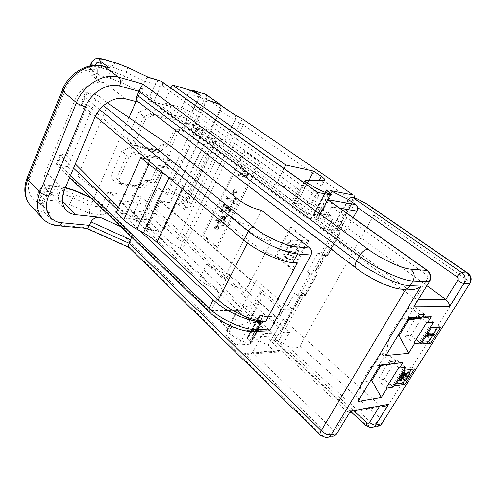 <?xml version="1.0" encoding="UTF-8"?>
<svg xmlns="http://www.w3.org/2000/svg" width="496" height="496" viewBox="0 0 496 496"><rect width="100%" height="100%" fill="white"/><g stroke="black" fill="none" stroke-linecap="round" stroke-linejoin="round"><path stroke-width="0.37" stroke-dasharray="2.48 1.86" d="M432.462 335.755L433.684 333.796M437.77 327.248L438.78 325.643L429.443 326.052L419.25 342.476L422.263 342.246M440.721 327.112L438.78 325.643M421.178 343.995L419.25 342.476M431.402 327.552L429.443 326.052M432.555 332.921L431.768 334.186L426.901 334.484L426.994 335.705L425.983 335.767L425.897 334.546L426.69 333.269L427.893 333.194M404.55 380.444L409.361 372.744M411.488 369.334L412.678 367.424L403.037 368.621L393.254 384.388L396.36 383.916M403.254 376.625L403.422 373.984L402.901 373.68L400.849 375.832L399.218 379.595L398.809 378.727L401.214 374.468L403.428 372.552M408.276 371.845L403.738 379.13L403.093 379.223M404.308 372.558L404.104 377.605L406.212 374.226M414.532 368.95L412.678 367.424M395.095 385.956L393.254 384.388M404.903 370.171L403.037 368.621M433.696 335.674L431.768 334.186M427.471 333.87L426.69 333.269M426.678 335.153L425.897 334.546M428.922 337.206L426.994 335.705M428.842 335.984L426.901 334.484M404.885 375.212L403.422 373.984M405.567 380.668L403.738 379.13M405.939 379.142L404.104 377.605M406.292 374.455L404.445 372.911M402.498 374.04L401.989 373.612M401.884 375.032L401.214 374.468M401.072 376.34L400.322 375.714M400.563 377.158L399.813 376.532M399.72 378.51L399.057 377.946M399.323 379.155L398.809 378.727M401.059 381.151L399.218 379.595M401.698 380.128L399.85 378.578M401.562 379.781L399.714 378.225M401.679 379.204L399.838 377.648M402.188 378.2L400.34 376.65M402.696 377.382L400.849 375.832M403.465 376.34L401.611 374.79M404.104 375.689L402.256 374.145M404.748 375.23L402.901 373.68M405.009 375.193L403.155 373.649M178.827 130.479L185.516 132.048L183.322 130.386L176.626 128.805L169.31 144.826L171.473 146.531L178.827 130.479L176.626 128.805L174.22 129.326L180.879 130.888L186.651 118.315L147.889 108.494L138.818 112.239L127.261 138.682L131.676 145.328L154.746 149.972L161.894 144.138L166.985 145.21L174.22 129.326M413.887 343.164L404.742 335.897L410.917 335.519L423.534 314.979L433.324 322.406M410.917 335.519L416.088 339.605M185.516 132.048L189.026 124.44L152.886 115.556L145.898 118.488L135.458 142.147L138.812 147.275L160.183 151.571L167.388 145.669L171.473 146.531M128.786 157.269L118.687 180.147L122.128 184.878L143.604 188.096L150.734 182.199L154.839 182.85L161.956 167.307L168.696 168.528L172.093 161.157L135.737 154.206L128.786 157.269L121.892 150.97L110.72 176.539L115.233 182.671L138.409 186.174L145.483 180.339L150.598 181.158L157.61 165.776L164.312 166.991L169.905 154.814L130.913 147.052L121.892 150.97M138.812 147.275L136.673 145.508L158.038 149.835L160.183 151.571M135.458 142.147L133.306 140.38L136.673 145.508L131.676 145.328M145.898 118.488L138.818 112.239M127.261 138.682L133.306 140.38L143.697 116.771L150.672 113.857L152.886 115.556M189.026 124.44L186.812 122.797L150.672 113.857L147.889 108.494M424.557 314.303L414.532 306.714L409.436 306.733L401.27 320.224L398.982 320.292L389.298 336.325L397.829 335.817M419.504 314.402L409.436 306.733M180.879 130.888L183.322 130.386L186.812 122.797L186.651 118.315M157.418 188.201L163.984 189.199C173.966 190.495 190.898 200.359 190.96 204.991C191.065 206.906 189.069 207.632 184.977 207.161L183.142 207.849L184.307 209.436L176.762 202.951L180.68 203.484C183.167 203.782 184.382 203.354 184.326 202.188C184.314 199.423 174.059 193.459 168.088 192.708L166.197 193.335L167.27 194.798L162.105 190.359L157.418 188.201L146.277 212.418C145.161 215.388 145.446 217.843 147.126 219.784L159.476 231.124C161.386 231.328 162.874 230.473 163.928 228.563L220.639 108.326L220.813 105.226M219.747 104.495C221.222 105.809 221.445 107.799 220.41 110.472L207.855 137.063L215.952 143.059L214.632 141.676L216.33 141.372C220.36 142.247 222.208 141.937 221.873 140.43C221.253 136.822 203.67 127.038 193.837 124.775L187.352 123.169L192.15 125.438L197.687 129.537L196.466 128.266L198.233 128.018L168.088 192.708M191.214 90.551L188.182 93.713L181.102 109.269L148.044 100.552L153.19 102.988L160.382 86.695L162.322 85.684L317.986 197.172C318.996 195.108 319.033 193.62 318.097 192.715L317.434 192.423M148.409 77.302C147.25 77.178 146.047 78.492 144.801 81.245L143.195 84.946L124.583 76.105L121.235 82.497L111.197 78.635L99.318 75.324C92.746 73.706 91.413 74.598 95.306 78.002L99.739 81.449L104.786 82.82C94.197 79.577 79.422 88.344 74.524 101.079L45.793 171.635C42.854 179.521 43.493 186.05 47.721 191.227C50.226 194.01 53.487 195.666 57.505 196.193L52.433 195.56C49.191 195.492 46.748 197.067 45.093 200.272L43.623 203.831C42.954 205.704 43.505 207.669 45.272 209.74L49.495 212.778L42.706 205.642C39.413 201.475 41.1 199.609 47.759 200.062L59.725 201.488L69.552 204.395L89.64 213.497L102.095 214.861L236.077 345.104L249.972 344.274L251.46 343.058L250.015 340.715L261.739 318.94L263.252 321.21L261.814 322.326L250.97 322.617L241.019 341.242C239.649 343.486 237.999 344.77 236.077 345.104M69.552 204.395L72.974 197.755L90.756 205.828L128.972 117.738M135.991 101.55L143.195 84.946C142.067 88.964 142.848 91.983 145.545 94.011L121.235 82.497M207.117 99.956L198.927 117.595L199.69 117.837L194.835 128.284L203.912 131.018L170.097 203.118L160.995 201.14L155.304 213.398L154.535 213.243L147.126 229.208L146.611 228.73L154.014 212.772L147.963 207.328C145.161 205.059 141.961 203.596 138.372 202.938L131.136 218.86C134.726 219.443 137.9 220.894 140.666 223.2L135.656 218.531C133.976 216.566 133.697 214.074 134.813 211.06L141.279 196.844L107.818 192.231L101.296 207.08L106.237 209.331L106.51 211.916L241.019 341.242M166.985 145.21L169.31 144.826L165.23 143.958L158.038 149.835L154.746 149.972M167.388 145.669L165.23 143.958L161.894 144.138M426.808 322.251L417.452 315.109L404.742 335.897M417.452 315.109L423.534 314.979M407.427 320.038L406.416 320.069L414.532 306.714M384.003 379.335L396.093 359.65L389.819 360.313L377.648 380.221L384.003 379.335L388.926 383.557M379.688 365.657L378.653 365.775L386.415 352.997L381.151 353.474L373.339 366.377L370.989 366.643L361.72 381.976L370.506 380.761M407.532 319.864L406.416 320.069M409.057 317.353L398.982 320.292M408.084 318.953L401.27 320.224M385.876 355.483L389.298 336.325M161.956 167.307L159.842 165.559L152.762 181.065L154.839 182.85M405.412 367.35L396.093 359.65M150.598 181.158L152.762 181.065L148.651 180.408L150.734 182.199M377.648 380.221L386.347 387.736M122.128 184.878L120.069 183.03L141.54 186.279L143.604 188.096M138.409 186.174L141.54 186.279L148.651 180.408L145.483 180.339M118.687 180.147L116.622 178.293L120.069 183.03L115.233 182.671M110.72 176.539L116.622 178.293L126.666 155.465L133.61 152.421L135.737 154.206M172.093 161.157L169.961 159.433L133.61 152.421L130.913 147.052M390.718 361.435L381.151 353.474M395.938 360.877L386.415 352.997M168.696 168.528L166.582 166.786L169.961 159.433L169.905 154.814M164.312 166.991L166.582 166.786L159.842 165.559L157.61 165.776M379.831 365.416L373.339 366.377M379.713 365.62L378.653 365.775M380.048 365.062L370.989 366.643M389.819 360.313L398.716 367.716M357.895 401.5L361.72 381.976M243.437 119.455C244.578 120.695 244.553 122.562 243.356 125.042L239.946 123.225L182.702 241.713L185.895 243.524C184.605 246.183 182.714 247.845 180.234 248.502L182.702 241.713L177.921 239.004L165.187 227.472L207.855 137.063L211.73 137.975C214.173 138.514 215.301 138.334 215.109 137.423C214.762 135.272 204.116 129.344 198.233 128.018M165.187 227.472C163.599 230.336 161.367 231.62 158.497 231.322L147.126 229.208M354.851 197.842L336.598 230.479L339.686 232.76L327.323 255.13L325.054 253.375L314.985 271.641L317.204 273.426L305.288 294.977L305.617 295.411L297.705 295.467L294.798 293.006L288.027 305.375L292.324 309.113L275.23 340.033L278.659 341.056L286.862 345.514C292.237 348.645 296.633 348.769 300.03 345.898L373.761 215.134C374.592 211.246 373.073 208.022 369.198 205.468M297.705 295.467L309.715 273.612L317.322 273.99L317.204 273.426M314.985 271.641L315.096 272.205L307.483 271.802L309.715 273.612M307.483 271.802L317.632 253.27L319.914 255.049L332.388 232.345L339.853 233.256L339.686 232.76M308.791 180.525L297.724 201.562L329.363 224.911L331.892 225.252L329.276 230.026L332.388 232.345M331.892 225.252L336.579 228.712L292.324 309.113L283.768 309.175L278.275 319.232L282.937 319.12L273.265 336.753L354.832 411.748M348.583 199.665L337.063 220.453L332.593 219.809L328.315 227.639L193.502 127.627L203.912 131.018M203.335 130.597L169.564 202.653L170.097 203.118M353.673 197.501L336.579 228.712L328.315 227.639M275.23 340.033L272.986 339.76L273.265 336.753M283.768 309.175L159.7 200.508L169.564 202.653M160.995 201.14L251.026 279.936L256.382 280.128L285.411 305.381L288.027 305.375M278.275 319.232L155.508 209.554L159.7 200.508M332.593 219.809L196.726 120.671L198.35 117.18L191.654 112.332L199.708 94.823M193.502 127.627L196.726 120.671L181.102 109.269M206.528 99.547L198.35 117.18L198.927 117.595M146.611 228.73L159.476 231.124M141.279 196.844L155.508 209.554L154.014 212.772L154.535 213.243M194.835 128.284L292.516 200.7L297.724 201.562M155.304 213.398L244.082 293.204L251.026 279.936M189.701 90.049L181.716 107.62L164.238 102.97L275.454 185.033L298.493 189.292L199.69 117.837M298.493 189.292L292.516 200.7M256.382 280.128L240.455 310.397L211.091 310.651L220.236 292.807L244.082 293.204M237.646 310.763L227.007 331.03L228.681 332.649L239.363 312.35L237.038 309.876L237.41 309.467L259.687 302.194L260.729 299.962C261.187 297.811 261.02 294.99 260.233 291.505L282.36 310.967L285.411 305.381M240.455 310.397L246.996 316.442L260.233 291.505M330.348 190.594L318.103 213.342L331.291 215.934C332.5 217.136 332.401 219.133 330.993 221.923L329.363 224.911M268.181 345.303L279.955 323.838L264.728 316.076L263.072 315.592L259.569 315.654L247.721 337.342L258.596 317.056L262.372 316.894L251.466 337.156L253.121 337.615L268.181 345.303L274.604 351.311L244.695 353.481L327.906 434.366L331.533 436.244L325.729 437.546L322.09 435.643L130.088 247.51L128.873 247.399M294.798 293.006L302.721 292.981L302.399 292.553L281.759 330.026L280.24 333.517L275.745 335.972L251.466 337.156M263.072 315.592L262.372 316.894L275.54 316.355C278.126 315.946 280.395 314.154 282.36 310.967M259.569 315.654L258.993 316.088L259.588 316.981L247.913 338.725L247.349 337.801L247.733 337.354L247.12 337.813L247.467 338.501L258.366 318.184L257.939 317.471L258.596 317.056M239.363 312.35C245.935 318.097 253.152 321.619 261.001 322.908L261.95 322.487L261.566 321.768L258.366 318.184M247.913 338.725L250.015 340.715M131.136 218.86L113.379 216.938L211.091 310.651M227.007 331.03L226.474 330.144L226.796 329.71L247.51 322.685C249.004 322.462 249.73 321.786 249.699 320.652L246.996 316.442M228.681 332.649C235.135 338.421 242.24 341.98 249.996 343.319L250.939 342.848L250.579 342.147L247.467 338.501M379.025 407.166L380.097 405.437L282.937 319.12M250.97 322.617L112.784 194.5L107.818 192.231M259.588 316.981L261.739 318.94M279.955 323.838L289.497 332.394L262.793 333.579L252.594 352.371C251.701 353.778 250.089 354.411 247.771 354.274L244.695 353.481M320.447 435.407L322.09 435.643L327.906 434.366C329.79 433.752 331.539 432.233 333.145 429.815C334.292 430.726 335.277 430.633 336.108 429.542L346.964 411.624L262.793 333.579M106.51 211.916C105.456 213.881 103.986 214.861 102.095 214.861C100.434 212.821 100.167 210.23 101.296 207.08L90.756 205.828C89.534 208.841 89.162 211.395 89.64 213.497M75.584 190.7L74.394 194.407L92.2 202.504C93.694 200.086 95.375 199.435 97.247 200.539L128.526 230.187C130.405 232.116 131.359 234.397 131.384 237.02M405.79 289.348L406.435 288.269L409.008 289.441L401.865 289.23L399.516 288.052L406.435 288.269L145.545 94.011M261.448 210.285L253.127 226.542L271.523 241.409L246.345 289.478L228.885 273.904L221.036 289.242L265.385 330.051L251.466 330.596C240.746 331.303 220.466 322.276 210.31 312.207L57.294 164.994L67.878 166.706L97.662 95.12L87.122 92.442L103.447 105.636M266.984 330.913L265.385 330.051M337.063 220.453L426.882 285.733M327.261 190.941L314.204 215.258L318.451 218.947L317.248 219.542L306.819 218.079L153.19 102.988M418.698 299.206L415.071 299.169L320.081 228.011L345.644 231.26L334.992 223.467L319.009 215.388L313.962 214.278L313.478 214.508L314.204 215.258M306.819 218.079L317.986 197.172M327.013 189.956L314.569 212.71L326.814 189.918M329.276 230.026L336.753 230.969L336.598 230.479M317.335 214.774L318.103 213.342L314.786 212.747L313.962 214.278M304.637 183.142L293.558 204.247L292.814 203.515L312.951 202.616L306.646 204.067L319.157 180.494M293.558 204.247L295.486 205.679C302.808 210.943 310.304 214.793 317.973 217.223L318.785 217.118L318.289 216.547L314.576 213.447L326.833 190.607M314.569 212.71L314.03 212.865L314.576 213.447M348.192 199.392L334.992 223.467M353.189 217.67L345.644 231.26M416.336 303.093C416.721 301.456 416.299 300.148 415.071 299.169L427.397 278.814C428.11 277.338 427.868 276.074 426.678 275.02L331.551 206.888C332.444 204.724 331.706 202.666 329.344 200.713M339.996 208.283L331.551 206.888L320.081 228.011M274.604 351.311L276.235 352.166C277.586 352.358 278.665 351.788 279.477 350.443L289.497 332.394M86.583 228.365L86.031 227.645L130.088 247.51M355.998 268.069L357.101 268.423L138.099 101.742M139.531 102.467L138.793 102.275M97.092 74.109L98.735 70.122L94.259 66.718L92.634 70.68L97.092 74.109C96.106 76.837 96.46 79.013 98.158 80.631L99.739 81.449M107.21 67.258C103.001 66.421 100.18 67.375 98.735 70.122C100.006 67.332 101.612 66.024 103.552 66.197M348.849 412.883L382.738 406.46L380.097 405.437L346.964 411.624L349.606 412.963M370.45 427.546L376.644 426.163L373.135 424.464L286.862 345.514M274.003 340.101L366.922 425.822L373.135 424.464C375.565 423.646 377.927 421.557 380.209 418.196L382.9 422.245L382.05 423.578M469.805 283.6L470.27 282.85C469.873 282.032 468.695 280.941 466.742 279.57C468.596 276.433 469.03 274.338 468.057 273.29M323.256 180.482L311.376 202.777M215.599 228.334L218.079 226.337L217.694 230.119L218.352 230.088L218.798 224.886L215.351 227.546L215.599 228.334L214.297 228.197L216.777 226.188L216.392 229.977L217.05 229.946L217.496 224.738L214.055 227.404L214.297 228.197M225.265 217.043L224.093 216.368L222.301 216.95L219.784 221.607L216.628 218.972L216.014 220.212L223.101 226.151L225.959 219.976L225.265 217.043L222.797 216.206L221.005 216.789L218.482 221.452L215.326 218.81L214.718 220.057L221.799 226.002L224.663 219.821L223.969 216.876M222.648 218.414L223.107 217.911L224.18 217.918L225.091 219.554L222.958 224.266L220.689 222.363L222.648 218.414L221.352 218.252L221.811 217.75L222.884 217.756L223.795 219.393L221.662 224.118L219.387 222.214L221.352 218.252M227.484 207.359L226.883 205.108L226.12 204.488L224.638 204.47L223.095 205.859L220.621 210.874L227.782 216.752L230.665 210.527L230.318 208.177L229.344 207.092L226.188 207.179L225.593 204.922L224.266 204.141L223.343 204.284L221.805 205.679L219.325 210.701L226.486 216.591L229.369 210.354L228.662 207.409L227.484 206.751L226.188 207.179M227.484 214.737L225.345 212.982L227.317 208.996L227.788 208.487L228.867 208.481L229.53 209.318L229.474 210.744L227.484 214.737L226.188 214.57L224.049 212.809L226.027 208.816L227.007 208.14L227.881 208.556L228.34 209.814L226.188 214.57M226.108 206.243L226.399 208.252L224.428 212.232L222.146 210.366L224.111 206.392L225.085 205.716L226.108 206.243L224.812 206.063L225.103 208.072L223.132 212.059L220.85 210.192L223.281 205.704L224.812 206.063M236.518 199.206L235.736 198.592L234.044 201.99L227.559 196.819L226.932 198.09L233.411 203.261L231.725 206.652L232.5 207.272L236.518 199.206L234.447 198.388L232.754 201.798L226.263 196.621L225.643 197.892L232.122 203.075L230.435 206.466L231.21 207.092L235.228 199.008M234.906 189.342L234.224 189.404L233.777 194.674L237.348 191.847L237.094 191.053L234.515 193.18L234.906 189.342L232.94 189.193L232.488 194.463L236.059 191.636L235.805 190.836L233.225 192.975L233.616 189.125M248.211 175.739L242.445 166.662L241.8 167.964L243.269 170.246L241.13 174.573L238.818 174.009L238.179 175.299L247.343 177.475L248.211 175.739L246.927 175.491L241.161 166.402L240.517 167.704L241.992 169.998L239.847 174.332L237.534 173.761L236.896 175.057L246.059 177.239L246.927 175.491M247.132 176.123L241.868 174.84L243.796 170.94L247.132 176.123L240.585 174.592L242.519 170.686L245.855 175.882M305.288 294.977L302.399 292.553M203.707 235.222L245.061 151.038L260.276 162.049L217.601 247.318L203.707 235.222L202.399 235.092L243.784 150.747L258.999 161.77L216.299 247.213L202.399 235.092M276.663 255.911L291.673 227.565L308.772 240.789L293.241 269.514L276.663 255.911L275.385 255.812L290.408 227.41L307.52 240.659L291.977 269.44L275.385 255.812M245.061 151.038L243.784 150.747M217.601 247.318L216.299 247.213M260.276 162.049L258.999 161.77M289.484 250.988L294.922 252.662L301.717 240.021L298.989 241.186L294.376 239.99C291.704 239.438 289.546 240.541 287.909 243.3L286.812 245.371L290.234 246.407L290.805 245.334L293.57 243.914L295.3 244.429L293.39 248L288.3 247.045L286.725 247.709L284.152 250.517L283.576 254.305L284.177 256.246L286.477 258.342L291.09 259.805L293.006 256.24L287.451 254.374L287.103 253.958L287.432 251.751L287.99 251.243L290.755 251.094L288.703 251.856L288.374 254.057L289.329 254.801L294.271 256.333L292.355 259.892L287.748 258.435L285.324 256.085L284.847 254.405L285.423 250.623L287.996 247.82L289.571 247.163L294.655 248.112L296.565 244.553L294.835 244.038L292.076 245.452L291.499 246.524L288.077 245.489L289.18 243.424C290.811 240.665 292.969 239.568 295.641 240.12L300.247 241.31L302.975 240.151L296.186 252.768L290.755 251.094M291.673 227.565L290.408 227.41M293.241 269.514L291.977 269.44M308.772 240.789L307.52 240.659M218.079 226.337L216.777 226.188M215.351 227.546L214.055 227.404M218.798 224.886L217.496 224.738M218.352 230.088L217.05 229.946M217.694 230.119L216.392 229.977M224.651 216.535L223.355 216.374M225.618 217.626L224.322 217.465M225.916 218.761L224.62 218.6M225.959 219.976L224.663 219.821M225.593 221.148L224.297 220.993M223.101 226.151L221.799 226.002M216.014 220.212L214.718 220.057M216.628 218.972L215.326 218.81M219.784 221.607L218.482 221.452M221.638 217.868L220.336 217.707M222.301 216.95L221.005 216.789M223.169 216.492L221.873 216.33M224.093 216.368L222.797 216.206M223.107 217.911L221.811 217.75M220.689 222.363L219.387 222.214M222.958 224.266L221.662 224.118M224.93 220.305L223.634 220.15M225.091 219.554L223.795 219.393M224.992 218.885L223.696 218.724M224.638 218.296L223.343 218.135M224.18 217.918L222.884 217.756M223.622 217.75L222.326 217.589M227.54 206.82L226.244 206.634M227.85 207.068L226.554 206.882M228.774 206.931L227.484 206.751M229.344 207.092L228.048 206.913M229.958 207.595L228.662 207.409M230.318 208.177L229.022 207.998M230.621 209.312L229.326 209.132M230.665 210.527L229.369 210.354M230.293 211.705L228.997 211.532M227.782 216.752L226.486 216.591M220.621 210.874L219.325 210.701M223.095 205.859L221.805 205.679M223.764 204.935L222.468 204.749M224.638 204.47L223.343 204.284M225.556 204.333L224.266 204.141M226.12 204.488L224.824 204.302M226.883 205.108L225.593 204.922M227.242 205.691L225.947 205.505M225.345 212.982L224.049 212.809M229.474 210.744L228.179 210.571M229.629 209.988L228.34 209.814M229.53 209.318L228.241 209.138M229.177 208.729L227.881 208.556M228.867 208.481L227.577 208.301M228.303 208.32L227.007 208.14M227.788 208.487L226.492 208.314M227.317 208.996L226.027 208.816M226.461 206.826L225.165 206.646M225.649 205.877L224.353 205.691M225.085 205.716L223.795 205.53M224.576 205.883L223.281 205.704M224.111 206.392L222.816 206.212M222.146 210.366L220.85 210.192M224.428 212.232L223.132 212.059M226.399 208.252L225.103 208.072M226.56 207.495L225.265 207.316M235.736 198.592L234.447 198.388M232.5 207.272L231.21 207.092M231.725 206.652L230.435 206.466M233.411 203.261L232.122 203.075M226.932 198.09L225.643 197.892M227.559 196.819L226.263 196.621M234.044 201.99L232.754 201.798M234.224 189.404L232.94 189.193M234.515 193.18L233.225 192.975M237.094 191.053L235.805 190.836M237.348 191.847L236.059 191.636M233.777 194.674L232.488 194.463M242.445 166.662L241.161 166.402M247.343 177.475L246.059 177.239M238.179 175.299L236.896 175.057M238.818 174.009L237.534 173.761M241.13 174.573L239.847 174.332M243.269 170.246L241.992 169.998M241.8 167.964L240.517 167.704M241.868 174.84L240.585 174.592M243.796 170.94L242.519 170.686M296.93 240.746L298.195 240.87M298.989 241.186L300.247 241.31M286.812 245.371L288.077 245.489M290.234 246.407L291.499 246.524M295.3 244.429L296.565 244.553M293.39 248L294.655 248.112M289.28 247.002L290.544 247.113M285.256 248.949L286.527 249.06M284.177 256.246L285.454 256.339M286.477 258.342L287.748 258.435M291.09 259.805L292.355 259.892M293.006 256.24L294.271 256.333M288.151 254.721L289.422 254.82M287.103 253.958L288.374 254.057M301.717 240.021L302.975 240.151M294.922 252.662L296.186 252.768M327.323 255.13L327.459 255.669L319.914 255.049M317.632 253.27L325.184 253.909L325.054 253.375M275.745 335.972L180.234 248.502L171.653 243.418C174.214 243.331 176.303 241.862 177.921 239.004L234.837 120.503L239.946 123.225C241.31 120.615 242.24 119.226 242.749 119.065M181.716 107.62L191.654 112.332M170.903 88.04L164.238 102.97M113.379 216.938L120.652 200.644L220.236 292.807M275.454 185.033L283.954 168.435M138.372 202.938L120.652 200.644M147.963 207.328L140.666 223.2M107.204 102.753L97.662 95.12M228.885 273.904C221.216 272.998 213.819 269.644 206.696 263.847L223.727 279.248L248.477 230.789L230.528 216.107C237.981 221.687 245.514 225.165 253.127 226.542M206.696 263.847L198.983 279.304L138.006 222.382L172.397 147.368M248.477 230.789C256.234 236.604 263.915 240.145 271.523 241.409M223.727 279.248C231.13 285.293 238.669 288.703 246.345 289.478M198.983 279.304C205.995 285.169 213.348 288.486 221.036 289.242M138.006 222.382L77.76 176.08L67.878 166.706M77.76 176.08L108.339 103.658M82.528 103.621L87.122 92.442C85.833 92.213 84.959 92.926 84.506 94.587L84.376 97.073L81.301 104.563L80.712 103.838L82.528 103.621L87.569 104.83L66.706 155.285L61.647 154.399L59.768 154.87L73.575 168.187M81.301 104.563L95.368 116.293M146.252 158.739L149.823 159.551L125.228 214.08L116.225 212.629M87.569 104.83L149.823 159.551M117.552 209.647L140.194 230.993M70.544 175.41L57.381 162.793L56.166 163.643L56.085 164.498L57.294 164.994L61.647 154.399M297.414 262.911C285.597 262.415 261.473 251.367 248.75 240.548L183.334 186.279L182.187 188.709M165.949 175.169L169.316 177.01C174.846 180.048 179.515 183.136 183.334 186.279M66.706 155.285L75.342 163.959M118.563 207.39L125.228 214.08M258.137 302.746L247.51 322.685M193.837 124.775L163.984 189.199M204.16 93.688C202.232 93.453 200.651 94.538 199.417 96.943L187.352 123.169M220.639 108.326L206.193 98.326L204.265 99.256L199.417 96.943L188.182 93.713M148.044 100.552L155.205 84.233L144.801 81.245L126.164 72.385L124.583 76.105L110.31 70.55C109.077 74.109 109.374 76.806 111.197 78.635M134.813 211.06L146.277 212.418L150.914 214.539L151.199 216.994L163.928 228.563M197.687 129.537L167.27 194.798M162.105 190.359L150.914 214.539M204.265 99.256L192.15 125.438M211.73 137.975L180.68 203.484M357.176 198.884L278.659 341.056M330.993 221.923L306.646 204.067M302.486 293.148L280.24 333.517M259.687 302.194L275.54 316.355M49.495 212.778L44.355 212.238L56.321 224.917L86.031 227.645M171.653 243.418L158.497 231.322M135.656 218.531L147.126 219.784C148.819 219.771 150.176 218.841 151.199 216.994M366.011 425.649L370.506 427.552M112.784 194.5L106.237 209.331M65.342 187.835L64.356 187.259C62.769 186.942 61.454 187.91 60.413 190.166C64.833 190.793 69.496 192.206 74.394 194.407L72.974 197.755C68.082 195.56 63.42 194.159 58.999 193.552C57.889 196.788 58.131 199.435 59.725 201.488M98.605 201.543L90.923 198.047M128.526 230.187L120.528 226.56M62.477 201.221L57.505 196.193M65.317 187.897L53.456 186.279C46.804 185.709 45.155 187.469 48.509 191.561L52.433 195.56M91.593 62.186C92.944 61.69 95.753 62.062 100.018 63.302L111.885 66.78L126.164 72.385L127.708 67.444M347.851 200.787L357.455 207.483M162.322 85.684C163.023 83.88 162.824 82.491 161.733 81.524M160.382 86.695L155.205 84.233C156.457 81.666 158.05 80.495 159.985 80.705M317.248 219.542L330.559 194.86M316.609 217.031L329.648 192.826M354.814 198.189L336.753 230.969M330.41 215.555L312.734 202.709M332.029 191.239L319.009 215.388M279.477 350.443L252.594 352.371L333.145 429.815M429.313 281.734L429.71 281.083L427.397 278.814M427.471 270.494C428.191 271.318 427.924 272.825 426.678 275.02M399.516 288.052C390.854 288.046 369.935 278.392 357.101 268.423M58.441 225.798L56.321 224.917C51.051 224.409 46.686 222.468 43.239 219.108M27.299 177.549L30.275 177.221C24.812 190.216 31.57 202.79 43.623 203.831C42.47 207.241 42.712 210.044 44.355 212.238C39.302 211.687 35.067 209.827 31.651 206.646M30.275 177.221L65.255 90.061C70.599 75.938 86.986 66.365 98.735 70.122M43.623 203.831L39.748 199.776L37.268 195.381C37.405 192.423 40.666 191.301 47.052 192.014L58.999 193.552L60.413 190.166L48.465 188.579L47.052 192.014C45.942 195.3 46.178 197.978 47.759 200.062M48.509 191.561C45.279 191.487 42.842 193.043 41.199 196.236L39.748 199.776C39.054 201.599 39.196 203.124 40.164 204.364C37.454 201.264 36.487 198.27 37.268 195.381L38.7 191.865L41.199 196.236L45.093 200.272M42.706 205.642L40.164 204.364L45.272 209.74M53.456 186.279L52.402 185.628C50.815 185.306 49.507 186.291 48.465 188.579C42.079 187.841 38.824 188.939 38.7 191.865C41.521 186.099 42.625 187.234 43.388 186.453C43.853 185.647 46.86 185.374 52.402 185.628L65.503 187.451M104.706 59.514C102.821 59.322 101.258 60.58 100.018 63.302L98.444 67.127C92.113 65.367 89.125 65.435 89.485 67.32L92.634 70.68C91.661 73.396 92.027 75.566 93.725 77.184L95.306 78.002M125.519 98.847L104.786 82.82M116.579 63.073C114.688 62.868 113.125 64.108 111.885 66.78L110.31 70.55L98.444 67.127C97.21 70.742 97.501 73.476 99.318 75.324M92.715 65.435L94.259 66.718L95.052 65.243M65.255 90.061L62.366 89.888M94.631 117.918L74.524 101.079M64.406 190.073L45.793 171.635M337.106 433.516L337.832 432.363L336.108 429.542M264.728 316.076L253.121 337.615M300.03 345.898L380.209 418.196L466.742 279.57L373.761 215.134M305.034 180.538L293.093 203.31M306.609 184.543L295.486 205.679M330.082 194.767L317.973 217.223M330.652 193.614L318.289 216.547M352.854 200.961L243.356 125.042L185.895 243.524L281.759 330.026M287.99 251.243L289.261 251.348M294.438 240.008L295.697 240.138M287.909 243.3L289.18 243.424M290.805 245.334L292.076 245.452M293.613 243.927L294.878 244.051M288.3 247.045L289.571 247.163M286.725 247.709L287.996 247.82M285.095 249.104L286.366 249.215M284.152 250.517L285.423 250.623M283.576 254.305L284.847 254.405M284.053 255.992L285.324 256.085M287.451 254.374L288.722 254.473M287.432 251.751L288.703 251.856M339.853 233.256L327.459 255.669M325.184 253.909L315.096 272.205M317.322 273.99L305.387 295.579M215.952 143.059L184.307 209.436M220.41 110.472L234.837 120.503C235.984 117.831 235.817 115.847 234.348 114.539M216.33 141.372L184.977 207.161M205.784 94.432C206.758 95.319 206.894 96.615 206.193 98.326M238.706 199.721L230.528 216.107M60.301 155.676L57.381 162.793M84.376 97.073L99.665 109.585M210.31 312.207L209.027 311.798M251.466 330.596L253.072 331.477L254.628 331.415M248.75 240.548L247.498 242.99M169.316 177.01L168.993 177.704M249.972 344.274L261.814 322.326M237.41 309.467L226.796 329.71M261.001 322.908L249.996 343.319M261.566 321.768L250.579 342.147M215.109 137.423L184.326 202.188M196.466 128.266L166.197 193.335M258.993 316.088L247.349 337.801M247.12 337.813L258.007 317.508M272.986 339.76L351.614 412.362M97.241 200.564L90.21 197.358M317.781 192.485L318.097 192.715M318.451 218.947L331.427 194.903M326.473 190.284L313.478 214.508M90.074 65.869L89.485 67.32C88.015 70.612 91.568 75.683 91.524 75.15L98.158 80.631M66.03 209.889L47.721 191.227M336.059 434.626L331.533 436.244M276.235 352.166L247.771 354.274M376.644 426.163L380.996 424.638M331.291 215.934L312.951 202.616M324.421 180.494L312.561 202.74M303.856 182.59L292.869 203.546M330.751 194.891L318.779 217.087M314.098 212.914L326.337 190.092M354.132 199.702L336.964 230.857M294.376 239.99L295.641 240.12M293.57 243.914L294.835 244.038M288.064 254.702L289.329 254.801M340.058 233.145L327.676 255.533M325.407 253.778L315.326 272.056M317.545 273.842L305.617 295.411M302.721 292.981L281.269 331.917M214.632 141.676L183.142 207.849M221.873 140.43L190.96 204.991M84.506 94.587L80.712 103.838M69.651 177.556L56.085 164.498M59.768 154.87L56.166 163.649M251.46 343.058L263.252 321.21M260.729 299.962L249.699 320.652M237.094 309.888L226.474 330.144M261.938 322.462L250.939 342.848"/><path stroke-width="0.74" d="M434.484 334.409L433.696 335.674L428.842 335.984L428.922 337.206L427.918 337.268L427.831 336.052L428.631 334.769L434.484 334.409L432.555 332.921L427.893 333.194M404.928 380.761L405.009 375.193L402.696 377.382L401.059 381.151L400.656 380.283L402.175 377.27L404.872 374.275L406.162 374.096L405.939 379.142L409.491 373.463L410.124 373.376L405.567 380.668L404.928 380.761L403.093 379.223L403.254 376.625M430.615 343.251L440.721 327.112L431.402 327.552L421.178 343.995L430.615 343.251L428.711 341.756L432.462 335.755M404.829 384.45L414.532 368.95L404.903 370.171L395.095 385.956L404.829 384.45L403.006 382.912L404.55 380.444M420.484 343.077L433.324 322.406L427.614 322.617L431.21 316.795L422.896 317.006L424.557 314.303L419.504 314.402L417.837 317.13L409.057 317.353L385.876 355.483L408.63 353.313L414.681 343.523L420.484 343.077L416.088 339.605M393.117 387.147L405.412 367.35L399.503 368.069L402.95 362.495L394.351 363.463L395.938 360.877L390.718 361.435L389.118 364.045L380.048 365.062L357.895 401.5L381.331 397.457L387.128 388.089L393.117 387.147L388.926 383.557M433.684 333.796L437.77 327.248M422.263 342.246L428.711 341.756M409.361 372.744L411.488 369.334M396.36 383.916L403.006 382.912M406.212 374.226L407.644 371.932L408.276 371.845L410.124 373.376M403.428 372.552L404.308 372.558L406.162 374.096M428.631 334.769L427.471 333.87M427.831 336.052L426.678 335.153M427.918 337.268L426.194 335.928M405.269 375.528L404.885 375.212M409.491 373.463L407.644 371.932M405.771 373.965L403.918 372.422M405.517 373.996L403.663 372.453M404.872 374.275L403.217 372.893M403.843 375.162L402.498 374.04M403.068 376.024L401.884 375.032M402.175 377.27L401.072 376.34M401.667 378.088L400.563 377.158M400.904 379.502L399.72 378.51M400.656 380.283L399.323 379.155M400.669 381.021L399.026 379.632M128.972 117.738L135.991 101.55M414.681 343.523L413.887 343.164L426.808 322.251L427.614 322.617M397.829 335.817L399.063 335.742L408.642 320.001L407.427 320.038M370.506 380.761L371.771 380.587L380.94 365.515L379.688 365.657M431.21 316.795L408.642 320.001M408.63 353.313L399.063 335.742M422.896 317.006L407.532 319.864M417.837 317.13L408.084 318.953M387.128 388.089L386.347 387.736L398.716 367.716L399.503 368.069M389.118 364.045L379.831 365.416M394.351 363.463L379.713 365.62M402.95 362.495L380.94 365.515M381.331 397.457L371.771 380.587M220.813 105.226L219.319 103.85L207.117 99.956L219.747 104.495M357.176 198.884L352.526 197.284L461.863 272.676L467.399 273.06L366.023 203.49L357.176 198.884M348.583 199.665C349.965 197.966 351.28 197.172 352.526 197.284M319.157 180.494L321.34 176.384L313.732 171.132L308.791 180.525M138.793 102.275L125.519 98.847C114.892 95.722 99.808 104.885 94.631 117.918L64.406 190.073C61.306 198.127 61.845 204.73 66.03 209.889C68.516 212.66 71.784 214.272 75.832 214.725L100.087 217.298C96.218 216.901 93.167 218.42 90.942 221.861L89.41 225.37C88.412 227.571 87.47 228.569 86.583 228.365L58.441 225.798M131.384 237.02L130.814 239.878L90.942 221.861M128.873 247.399L128.755 247.281C128.241 246.506 128.396 245.191 129.22 243.344L130.814 239.878M107.204 102.753L172.397 147.368L238.706 199.721C246.276 205.22 253.859 208.748 261.448 210.285L309.888 248.099C311.823 249.978 312.195 252.29 310.998 255.037L270.68 328.972C269.75 330.528 268.522 331.179 266.984 330.913L254.628 331.415M116.579 63.073L127.708 67.444L148.409 77.302M219.319 103.85L205.189 94.135L193.967 90.836L199.708 94.823L189.701 90.049L172.286 84.94L170.903 88.04M313.732 171.132L285.721 164.988L172.286 84.94M321.34 176.384C323.318 177.76 324.496 178.845 324.874 179.651C325.165 180.377 324.626 180.656 323.256 180.482L305.034 180.538L305.536 181.431L307.508 182.826C315.01 187.922 322.623 191.729 330.361 194.246L331.154 194.147L326.833 190.607L326.343 190.092L326.814 189.918L326.566 190.135L327.31 190.842L331.7 194.395L330.559 194.86L317.434 192.423L161.02 81.164L148.744 77.562M329.344 200.713L327.627 199.677L355.731 204.631L348.192 199.392L330.348 190.594L353.214 195.002L242.761 119.17L353.214 195.002M426.882 285.733L445.811 299.491C448.26 301.605 449.488 303.974 449.488 306.602L413.85 306.77L429.71 281.083C431.687 277.617 430.931 274.077 427.447 270.469M354.851 197.842L353.977 195.325M355.731 204.631C357.641 206.305 358.019 208.45 356.853 211.073L353.189 217.67M429.313 281.734L413.85 306.77M409.008 289.441C413.193 290.203 417.192 289.106 420.999 286.142L410.13 285.746L412.976 280.996C402.337 280.86 375.646 268.497 359.333 256.072L138.936 91.289L142.798 84.022L118.649 77.184C104.154 72.528 83.39 84.797 76.496 102.678L39.971 192.119C36.096 202.43 36.785 210.986 42.036 217.781L43.239 219.108M31.651 206.646L30.089 204.978C24.806 198.171 24.037 189.677 27.776 179.509L63.06 91.431L76.496 102.678C78.92 104.507 81.908 105.902 85.448 106.869C91.097 92.405 107.837 82.392 119.635 86.031L138.936 91.289L137.218 95.263C136.158 98.028 136.456 100.186 138.099 101.742L355.998 268.069M420.999 286.142L331.055 434.874C328.054 435.141 324.787 433.715 321.253 430.596C319.976 432.81 319.666 434.372 320.317 435.277L320.447 435.407M62.366 89.888L62.18 90.359L63.06 91.431C69.707 73.83 90.173 61.926 104.625 66.675L109.728 68.163L107.21 67.258M128.755 247.281L320.317 435.277L325.729 437.546C327.961 437.794 329.741 436.902 331.055 434.874L336.834 433.597L350.257 411.494L388.511 404.321C386.775 405.815 384.846 406.528 382.738 406.46M469.805 283.6L381.753 423.671C380.5 425.537 378.795 426.368 376.644 426.163M354.832 411.748L366.699 422.66C367.815 423.51 368.776 423.423 369.588 422.387C371.857 424.291 373.854 425.171 375.584 425.035L381.753 423.671L470.27 282.85C471.975 279.099 471.237 275.912 468.057 273.29L467.399 273.06C470.853 275.981 471.566 279.496 469.532 283.607L464.002 283.352L449.488 306.602M366.023 203.49L369.198 205.468M219.406 104.259L234.348 114.539L242.761 119.17L233.504 114.136L218.426 103.757M193.967 90.836L191.214 90.551M283.954 168.435L285.721 164.988M95.368 116.293L146.252 158.739L140.845 157.505L148.905 164.269C152.495 167.257 157.058 170.283 162.589 173.327L165.949 175.169L146.252 158.739M73.575 168.187L117.552 209.647M213.243 299.857L140.194 230.993L143.462 232.822C148.825 235.848 153.301 239.029 156.891 242.364L218.302 299.888C230.194 311.364 253.741 321.892 265.856 321.241L261.175 321.365C248.887 322.022 225.141 311.414 213.243 299.857L209.021 308.128L70.544 175.41M99.665 109.585L248.279 231.26L243.778 240.076L165.949 175.169M243.778 240.076C256.513 250.97 280.835 262.105 292.832 262.607L297.414 262.911L265.856 321.241M162.589 173.327L136.939 229.158L140.194 230.993M136.939 229.158C131.57 226.126 127.193 223.02 123.814 219.833L116.225 212.629L140.845 157.505M75.342 163.959L118.563 207.39M137.218 95.263L356.587 260.908C354.82 264.244 354.572 266.588 355.837 267.945C369.917 278.845 391.666 288.883 401.865 289.23C405.275 290.011 408.028 288.852 410.13 285.746C399.454 285.715 372.812 273.395 356.587 260.908L359.333 256.072C362.13 251.677 365.031 249.395 368.044 249.228C381.157 259.005 402.231 268.807 410.762 269.148C414.433 272.422 415.171 276.371 412.976 280.996L429.046 281.74C431.204 277.258 430.472 273.432 426.858 270.258L327.627 199.677M370.506 427.552C372.645 427.744 374.337 426.901 375.584 425.035L388.511 404.321M331.533 436.244C333.758 436.492 335.525 435.606 336.834 433.597L350.257 411.494M366.699 422.66L366.011 425.649L370.45 427.546M369.588 422.387L379.025 407.166M90.923 198.047L75.268 190.917L75.584 190.7M120.528 226.56L100.087 217.298M75.832 214.725L62.477 201.221M75.268 190.917L65.317 187.897M405.79 289.348L321.253 430.596L129.22 243.344L89.41 225.37L61.684 222.735C60.605 225.054 59.241 226.052 57.598 225.723C51.156 225.01 45.973 222.363 42.036 217.781L30.089 204.978C24.323 197.687 23.3 188.771 27.026 178.225L27.776 179.509L39.971 192.119C42.203 194.116 45.093 195.424 48.627 196.038C42.885 209.324 49.526 221.923 61.684 222.735M109.728 68.163L101.798 62.248C97.83 58.943 99.119 58.181 105.673 59.954L117.533 63.507L127.596 67.487M103.552 66.197L118.649 77.184C120.664 79.186 120.999 82.138 119.635 86.031M368.044 249.228L142.798 84.022M410.762 269.148L427.471 270.494M357.455 207.483L456.952 276.818C458.106 277.81 458.341 279 457.659 280.383L445.811 299.491L418.698 299.206M457.659 280.383C460.276 282.125 462.39 283.111 464.002 283.352C466.054 279.192 465.341 275.633 461.863 272.676C460.338 272.843 458.701 274.226 456.952 276.818M148.447 77.32L159.985 80.705M339.996 208.283L356.853 211.073M85.448 106.869L48.627 196.038M27.299 177.549L62.18 90.359C68.684 72.794 89.131 61.337 103.999 66.321L108.227 67.555M104.706 59.514L117.533 63.507M92.715 65.435L91.084 63.389L91.971 61.572C94.215 59.446 95.74 58.454 96.54 58.596C97.625 58.528 98.127 57.753 105.09 59.632L105.673 59.954M95.052 65.243C96.987 62.694 99.237 61.696 101.798 62.248M90.074 65.869L91.593 62.186M305.536 181.431L304.637 183.142M307.508 182.826L306.609 184.543M330.361 194.246L330.082 194.767M234.348 114.539L233.504 114.136M205.784 94.432L204.16 93.688M103.447 105.636L253.853 227.211C265.05 236.468 286.031 246.134 296.391 246.853L309.888 248.099M209.027 311.798L209.021 308.128C220.801 319.771 244.466 330.311 256.792 329.499C255.855 331.086 254.615 331.75 253.072 331.477C241.23 332.103 219.809 322.536 208.884 311.655L69.651 177.556M261.175 321.365L256.792 329.499L270.68 328.972M247.498 242.99L218.302 299.888M182.187 188.709L156.891 242.364M253.853 227.211C251.714 227.249 249.854 228.6 248.279 231.26C261.144 242.048 285.553 253.264 297.501 253.946L292.832 262.607M296.391 246.853C298.344 248.775 298.71 251.137 297.501 253.946L310.998 255.037M168.993 177.704L143.462 232.822M148.905 164.269L123.814 219.833M351.614 412.362L366.011 425.649M90.21 197.358L75.547 190.681L65.503 187.451M127.708 67.444L148.49 77.339M161.733 81.524L317.781 192.485M331.427 194.903L331.7 194.395M427.372 270.419L329.189 200.601M86.67 228.396L128.923 247.442M337.106 433.516L336.059 434.626M380.996 424.638L382.05 423.578M468.057 273.29L368.509 204.997M324.874 179.651L324.421 180.494M304.823 180.749L303.856 182.59M331.043 194.351L330.751 194.891M242.749 119.065L243.437 119.455M205.697 94.37L193.347 90.514M219.765 104.042L205.753 94.407"/></g></svg>
